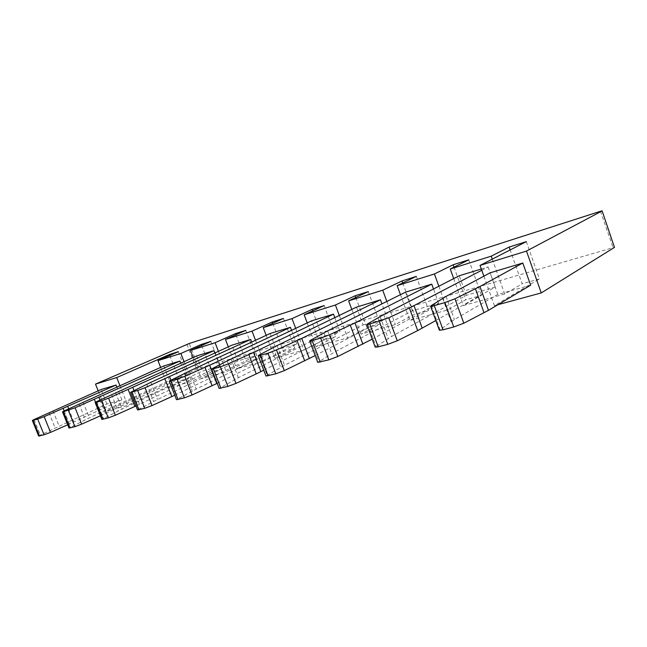 <?xml version="1.0" encoding="UTF-8"?>
<svg xmlns="http://www.w3.org/2000/svg" width="647" height="647" viewBox="0 0 647 647"><rect width="100%" height="100%" fill="white"/><g stroke="black" fill="none" stroke-linecap="round" stroke-linejoin="round"><path stroke-width="0.49" stroke-dasharray="3.23 2.43" d="M526.302 241.638L539.452 278.914L522.169 283.807L510.159 249.936M483.875 276.164L494.429 305.659L539.452 278.914M530.645 285.206L497.802 294.417L454.42 319.513L439.353 330.213M431.274 305.602L439.976 329.517M497.923 304.713L494.429 305.659M497.802 294.417L490.102 272.832M255.525 340.298L263.539 361.333L236.721 368.814L256.738 359.036L246.305 361.988L226.264 371.734L201.411 378.673L221.509 369.025L211.812 371.766L191.706 381.382L168.616 387.828L188.722 378.309L179.688 380.873L127.702 405.378L106.27 411.201L198.815 368.192L614.642 247.227M492.278 259.132L504.709 294.013L522.169 283.807M504.709 294.013L463.422 305.538L481.497 295.331L465.759 299.796L447.465 309.994L409.883 320.483L428.646 310.317L414.25 314.393L395.333 324.543L360.977 334.135L380.242 324.034L367.027 327.778L347.649 337.855L316.124 346.655L335.744 336.642L323.573 340.096L303.872 350.076L274.846 358.179L294.708 348.272L283.459 351.467L263.539 361.333M468.768 259.835L481.497 295.331M454 267.154L465.759 299.796M435.827 320.524L495.262 287.017L466.309 295.331L391.758 336.391L375.203 347.18M481.319 269.015L488.097 266.944L481.764 270.26M466.309 295.331L459.257 275.751M488.097 266.944L495.262 287.017M453.709 278.598L463.422 305.538M100.431 415.795L185.681 375.883L169.49 380.533L89.351 417.857L69.003 428.063M64.15 410.918L70.628 427.069M163.804 365.967L169.49 380.533M184.039 361.641L191.706 381.382M160.626 367.391L168.616 387.828M185.681 375.883L180.723 363.137M34.081 419.539L40.357 435.059L38.658 436.07M67.692 424.804L121.895 399.814L106.876 404.027L40.357 435.059M119.889 385.604L127.702 405.378M98.174 390.82L106.27 411.201M106.876 404.027L101.118 389.518M121.895 399.814L116.816 386.979M178.378 351.677L188.722 378.309M169.789 355.446L179.688 380.873M201.662 345.482L211.812 371.766M135.991 405.968L219.891 366.065L202.471 371.063L122.081 409.041L101.862 419.393M96.718 401.577L103.415 418.407M251.683 342.085L256.786 355.47L237.983 360.872L157.569 399.482L137.568 409.972M228.286 346.841L236.721 368.814M237.983 360.872L231.966 345.158M272.783 323.298L283.459 351.467M245.795 330.358L256.738 359.036M132.101 391.427L139.032 409.001M174.755 395.204L256.786 355.47M219.891 366.065L214.861 352.995M218.419 351.361L226.264 371.734M235.904 334.79L246.305 361.988M193.21 357.492L201.411 378.673M196.623 355.947L202.471 371.063M210.873 341.406L221.509 369.025M217.166 383.339L296.698 344.018L276.342 349.857L196.178 389.082L176.51 399.684M170.687 380.355L177.86 398.746M334.798 317.628L339.998 331.587L317.895 337.928L238.331 377.727L219.131 388.426M339.303 315.453L347.649 337.855M307.204 322.902L316.124 346.655M317.895 337.928L311.498 320.872M355.81 297.491L367.027 327.778M324.147 305.578L335.744 336.642M212.928 368.24L220.368 387.521M263.758 370.197L339.998 331.587M296.698 344.018L291.538 330.334M295.687 328.361L303.872 350.076M312.63 310.892L323.573 340.096M266.176 335.34L274.846 358.179M270.139 333.496L276.342 349.857M283.443 318.445L294.708 348.272M356.465 307.139L363.064 324.964L284.543 365.272L265.99 376.044M259.374 354.912L267.09 375.179M315.186 355.559L387.157 318.049L381.94 303.88M387.157 318.049L363.064 324.964M386.841 301.445L395.333 324.543M402.757 282.957L414.25 314.393M368.28 291.619L380.242 324.034M351.798 309.395L360.977 334.135M372.219 339.125L438.698 303.257L412.341 310.819L335.437 351.564L317.742 362.369M310.673 340.201L318.696 361.552M367.65 323.856L375.996 346.42M438.698 303.257L433.514 288.974M438.86 286.225L447.465 309.994M400.444 294.684L409.883 320.483M405.523 292.161L412.341 310.819M416.312 276.423L428.646 310.317M446.058 296.399L454.42 319.513M442.653 298.364L451.08 321.632M600.497 211.278L613.008 247.526M198.815 368.192L189.248 343.492M186.902 344.39L196.47 369.081M383.711 314.547L391.758 336.391M380.096 316.52L388.2 338.502M100.843 415.609L95.505 402.199M105.396 413.53L100.01 400M79.047 403.914L85.38 419.757M83.051 402.078L89.351 417.857M48.97 412.64L55.108 427.885M73.92 422.014L68.631 408.807M69.423 424.044L64.158 410.91M52.965 410.837L59.071 426.009M115.578 392.608L122.081 409.041M111.559 394.476L118.102 410.982M150.848 382.337L157.569 399.482M146.837 384.229L153.598 401.455M139.461 404.359L134.002 390.497M176.461 394.395L170.929 380.234M189.223 371.168L196.178 389.082M185.236 373.084L192.232 391.087M231.133 358.972L238.331 377.727M227.186 360.913L234.432 379.765M277.078 345.595L284.543 365.272M273.204 347.552L280.717 367.342M327.697 330.86L335.437 351.564M323.929 332.825L331.725 353.658"/><path stroke-width="0.97" d="M497.923 304.713L541.248 292.929L526.48 251.085L480.034 265.424L526.302 241.638L509.14 247.065L510.159 249.936M480.034 265.424L483.875 276.164M443.041 329.8L439.353 330.213L430.627 306.209L431.274 305.602L446.058 296.399L490.102 272.832L522.792 263.022L479.945 286.532L454.987 298.801L444.893 302.578L434.258 305.627L443.041 329.8L453.741 326.986L463.802 323.225L454.987 298.801M430.627 306.209L434.258 305.627M463.802 323.225L488.477 310.342L530.645 285.206L522.792 263.022M602.114 210.873L614.472 247.405L602.114 210.873L600.497 211.278L189.248 343.492L95.505 384.116L98.174 390.82M541.248 292.929L614.472 247.405M509.14 247.065L491.227 256.172L450.255 269.015L468.768 259.835L453.143 264.777L454 267.154M526.48 251.085L601.928 211.019M453.143 264.777L434.42 273.972L397.137 285.659L416.312 276.423L402.03 280.944L382.7 290.188L348.636 300.863L368.28 291.619L355.171 295.76L335.413 305.012L304.163 314.806L324.147 305.578L312.072 309.395L292.015 318.615L263.24 327.633L283.443 318.445L272.29 321.98L252.039 331.143L225.463 339.473L245.795 330.358L235.459 333.626L215.095 342.724L190.477 350.439L210.873 341.406L201.257 344.447L180.861 353.456L157.989 360.622L178.378 351.677L169.425 354.516L116.711 377.573L95.505 384.116M366.825 324.535L369.801 324.066L378.228 346.857L375.203 347.18L366.825 324.535L367.65 323.856L383.711 314.547L459.257 275.751L481.319 269.015M369.801 324.066L388.782 317.79L409.414 308.012L481.764 270.26M378.228 346.857L387.763 344.35L397.25 340.807L417.671 330.593L409.414 308.012M417.671 330.593L435.827 320.524M491.227 256.172L492.278 259.132M450.255 269.015L453.709 278.598M62.508 411.888L69.003 428.063L74.898 426.688L81.635 424.157L75.084 407.78L179.915 361.05L163.804 365.967L64.15 410.918L62.492 411.848L63.438 411.718L75.084 407.78M81.635 424.157L100.431 415.795M180.861 353.456L184.039 361.641M157.989 360.622L160.626 367.391M180.723 363.137L179.915 361.05M32.366 420.526L38.658 436.07L44.053 434.8L50.531 432.374L44.182 416.644L116.048 385.038L101.118 389.518L34.081 419.539L32.35 420.485L37.704 419.078L44.182 416.644M116.711 377.573L119.889 385.604M116.816 386.979L116.048 385.038M95.149 402.531L101.862 419.393L108.324 417.889L115.36 415.253L108.583 398.172L213.955 350.65L196.623 355.947L96.718 401.577L95.133 402.491L96.233 402.337L101.539 400.817L108.583 398.172M115.36 415.253L135.991 405.968M169.425 354.516L169.789 355.446M50.531 432.374L67.692 424.804M201.257 344.447L201.662 345.482M130.629 392.357L137.568 409.972L144.693 408.322L137.665 390.481L130.613 392.317L150.848 382.337L231.966 345.158L250.672 339.44L251.683 342.085M252.039 331.143L255.525 340.298M225.463 339.473L228.286 346.841M272.29 321.98L272.783 323.298M144.693 408.322L152.037 405.564L145.025 387.715L250.672 339.44M152.037 405.564L171.819 396.562L164.945 378.972M174.755 395.204L171.819 396.562M214.861 352.995L213.955 350.65M137.665 390.481L145.025 387.715M215.095 342.724L218.419 351.361M235.459 333.626L235.904 334.79M190.477 350.439L193.21 357.492M169.312 381.261L176.51 399.684L184.387 397.873L192.078 394.993L184.816 376.303L209.701 365.207L290.398 327.309L270.139 333.496L189.223 371.168L170.687 380.355L169.296 381.22L170.784 381.002L177.108 379.191L184.816 376.303M192.078 394.993L217.166 383.339M211.674 369.113L219.131 388.426L227.898 386.421L220.352 366.825L213.405 368.814L211.658 369.073L212.928 368.24L231.133 358.972L311.498 320.872L333.504 314.151L334.798 317.628M335.413 305.012L339.303 315.453M304.163 314.806L307.204 322.902M355.171 295.76L355.81 297.491M227.898 386.421L235.977 383.396L228.44 363.792L253.567 352.437L333.504 314.151M235.977 383.396L256.22 373.917L248.844 354.621M256.22 373.917L263.758 370.197M291.538 330.334L290.398 327.309M220.352 366.825L228.44 363.792M292.015 318.615L295.687 328.361M312.072 309.395L312.63 310.892M263.24 327.633L266.176 335.34M258.25 355.745L265.99 376.044L275.808 373.812L284.3 370.634L276.479 350.011L301.761 338.405L380.444 299.812L356.465 307.139L277.078 345.595L259.374 354.912L258.234 355.704L260.304 355.389L267.971 353.197L276.479 350.011M284.3 370.634L315.186 355.559M381.94 303.88L380.444 299.812M382.7 290.188L386.841 301.445M402.03 280.944L402.757 282.957M309.703 340.969L317.742 362.369L328.813 359.861L337.774 356.513L329.638 334.758L354.977 322.918L431.767 284.146L405.523 292.161L327.697 330.86L310.673 340.201L309.687 340.937L312.161 340.557L320.661 338.122L329.638 334.758M337.774 356.513L372.219 339.125M348.636 300.863L351.798 309.395M397.25 340.807L388.782 317.79M433.514 288.974L431.767 284.146M434.42 273.972L438.86 286.225M397.137 285.659L400.444 294.684M484.037 312.784L475.448 288.845M453.741 326.986L444.893 302.578M488.477 310.342L479.945 286.532M422.232 328.183L414.031 305.724M95.505 402.199L94.405 399.45M74.898 426.688L68.331 410.311M100.01 400L98.991 397.436M63.438 411.718L69.973 427.982M44.053 434.8L37.704 419.078M68.631 408.807L67.725 406.542M64.158 410.91L63.196 408.516M134.859 406.486L128.219 389.64M33.183 420.372L39.507 436.005M131.883 392.131L138.87 409.85M96.233 402.337L102.978 419.296M134.002 390.497L132.853 387.577M170.929 380.234L169.619 376.877M108.324 417.889L101.539 400.817M212.111 385.749L205.002 367.35M213.405 368.814L220.91 388.265M170.784 381.002L178.022 399.547M216.777 383.534L209.701 365.207M260.895 371.645L253.567 352.437M184.387 397.873L177.108 379.191M304.697 360.913L297.046 340.629M309.363 358.592L301.761 338.405M260.304 355.389L268.093 375.842M275.808 373.812L267.971 353.197M358.236 346.541L350.294 325.174M387.763 344.35L379.279 321.349M312.161 340.557L320.257 362.118M362.87 344.18L354.977 322.918M328.813 359.861L320.661 338.122"/></g></svg>
